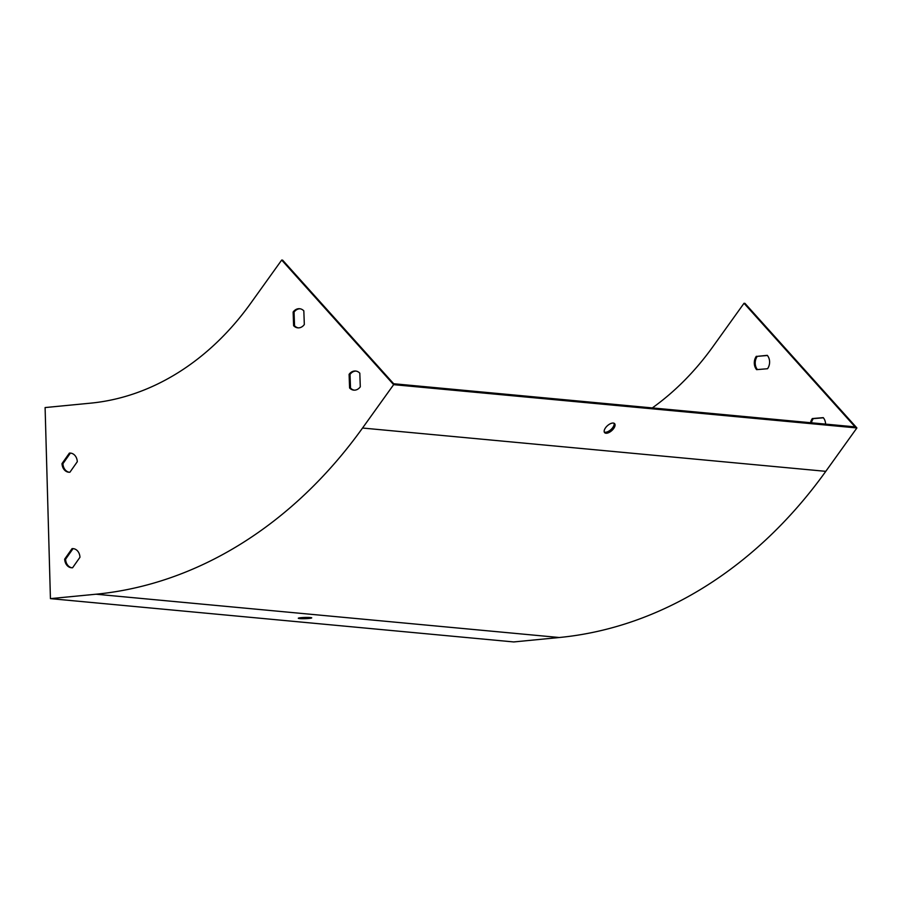 <?xml version="1.0" encoding="UTF-8"?>
<svg xmlns="http://www.w3.org/2000/svg" width="902" height="902" viewBox="0 0 902 902"><rect width="100%" height="100%" fill="white"/><g stroke="black" fill="none" stroke-linecap="round" stroke-linejoin="round"><path stroke-width="1.35" d="M856.9 427.954L744.951 303.365L744.026 303.275L855.073 426.872L393.678 383.745L282.619 260.148L281.695 260.058L250.587 303.444A287.93 229.04 95.3 0 1 90.674 403.149L45.1 407.569L50.433 598.635L513.689 641.942L559.274 637.511A479.875 381.726 -84.7 0 0 825.792 471.34L856.9 427.954L393.644 384.658L281.695 260.058M604.272 432.047A6.72 3.281 138.1 0 0 605.062 432.25A6.72 3.281 138.1 0 0 611.443 429.093A6.72 3.281 138.1 0 0 614.059 423.252M50.433 598.635L96.018 594.215A479.875 381.726 -84.7 0 0 362.536 428.033L393.644 384.658M605.952 433.242A6.72 3.281 -41.9 0 1 604.611 432.633A6.72 3.281 -41.9 0 1 607.418 425.71A6.72 3.281 -41.9 0 1 614.612 423.658A6.72 3.281 -41.9 0 1 612.808 429.589A6.72 3.281 -41.9 0 1 605.952 433.242M298.291 327.866A9.595 7.633 95.3 0 1 294.548 325.769L294.052 312.137A9.595 7.633 95.3 0 1 300.073 308.788M354.272 390.16A9.595 7.633 95.3 0 1 350.517 388.074L350.021 374.431A9.595 7.633 95.3 0 1 356.053 371.083M69.217 472.242A9.595 7.633 95.3 0 1 62.937 463.684L70.311 453.199A9.595 7.633 95.3 0 1 70.999 453.165M71.889 567.775A9.595 7.633 95.3 0 1 65.598 559.217L72.972 548.732A9.595 7.633 95.3 0 1 73.671 548.698M300.964 617.678A6.72 0.62 178.4 0 0 298.303 618.253A6.72 0.62 178.4 0 0 299.656 618.58A6.72 0.62 178.4 0 0 307.154 618.58A6.72 0.62 178.4 0 0 311.731 617.87A6.72 0.62 178.4 0 0 307.999 617.43A6.72 0.62 178.4 0 0 300.964 617.678M303.827 310.874A9.595 7.633 -84.7 0 0 299.622 308.721A9.595 7.633 -84.7 0 0 293.127 312.047L293.612 325.69A9.595 7.633 -84.7 0 0 297.829 327.843A9.595 7.633 -84.7 0 0 304.324 324.517L303.827 310.874M349.593 387.984A9.595 7.633 -84.7 0 0 353.81 390.138A9.595 7.633 -84.7 0 0 360.293 386.811L359.808 373.18A9.595 7.633 -84.7 0 0 355.591 371.026A9.595 7.633 -84.7 0 0 349.097 374.353L349.593 387.984L350.517 388.074M77.29 461.734A9.595 7.633 -84.7 0 0 70.536 453.108A9.595 7.633 -84.7 0 0 69.386 453.108L62.001 463.594A9.595 7.633 -84.7 0 0 68.755 472.22A9.595 7.633 -84.7 0 0 69.916 472.22L77.29 461.734M79.962 557.267A9.595 7.633 -84.7 0 0 73.209 548.641A9.595 7.633 -84.7 0 0 72.047 548.641L64.673 559.127A9.595 7.633 -84.7 0 0 71.427 567.753A9.595 7.633 -84.7 0 0 72.588 567.753L79.962 557.267M757.421 369.583A9.595 7.633 95.3 0 1 757.274 356.346L767.41 355.489M811.462 422.801A9.595 7.633 95.3 0 1 813.254 418.652L823.379 417.795M756.35 356.267A9.595 7.633 -84.7 0 0 756.62 369.651L767.546 368.726A9.595 7.633 -84.7 0 0 767.286 355.343L757.274 356.346M825.578 424.12A9.595 7.633 -84.7 0 0 823.255 417.637L812.33 418.562A9.595 7.633 -84.7 0 0 810.526 422.711M744.026 303.275L712.918 346.65A287.93 229.04 95.3 0 1 652.315 407.918M812.33 418.562L813.254 418.652M72.972 548.732L72.047 548.641M65.598 559.217L64.673 559.127M70.311 453.199L69.386 453.108M62.937 463.684L62.001 463.594M350.021 374.431L349.097 374.353M294.052 312.137L293.127 312.047M294.548 325.769L293.612 325.69M362.536 428.033L825.792 471.34M96.018 594.215L559.274 637.511"/></g></svg>
